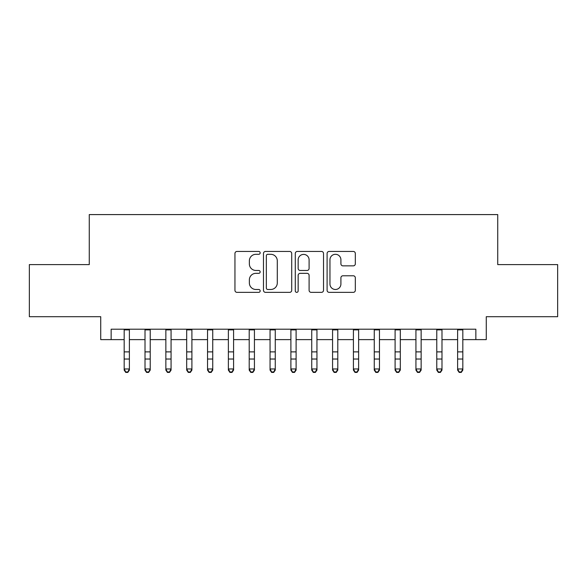 <?xml version="1.0" encoding="UTF-8"?>
<svg xmlns="http://www.w3.org/2000/svg" width="587" height="587" viewBox="0 0 587 587"><rect width="100%" height="100%" fill="white"/><g stroke="black" fill="none" stroke-linecap="round" stroke-linejoin="round"><path stroke-width="0.88" d="M260.158 252.872A1.431 1.431 0 0 0 258.728 251.441L236.987 251.441A2.047 2.047 0 0 0 234.947 253.489L234.947 290.308A2.047 2.047 0 0 0 236.987 292.355L258.728 292.355A1.431 1.431 0 0 0 260.158 290.917A1.431 1.431 0 0 0 258.728 289.486L255.91 289.486A6.545 6.545 0 0 1 249.365 282.941L249.365 279.874A6.545 6.545 0 0 1 255.91 273.329L258.728 273.329A1.431 1.431 0 0 0 260.158 271.898A1.431 1.431 0 0 0 258.728 270.46L255.91 270.46A6.545 6.545 0 0 1 249.365 263.915L249.365 260.848A6.545 6.545 0 0 1 255.91 254.303L258.728 254.303A1.431 1.431 0 0 0 260.158 252.872M353.286 265.86A2.047 2.047 0 0 0 355.326 263.812L355.326 253.489A2.047 2.047 0 0 0 353.286 251.441L329.146 251.441A2.047 2.047 0 0 0 327.098 253.489L327.098 290.308A2.047 2.047 0 0 0 329.146 292.355L353.286 292.355A2.047 2.047 0 0 0 355.326 290.308L355.326 277.827A2.047 2.047 0 0 0 353.286 275.78L342.955 275.78A2.047 2.047 0 0 0 340.908 277.827L340.908 284.013A5.474 5.474 0 0 1 335.434 289.486A5.474 5.474 0 0 1 329.96 284.013L329.96 259.777A5.474 5.474 0 0 1 335.434 254.303A5.474 5.474 0 0 1 340.908 259.777L340.908 263.812A2.047 2.047 0 0 0 342.955 265.86L353.286 265.86M111.148 339.624L111.148 329.204L475.852 329.204L475.852 339.624L486.271 339.624L486.271 316.701L557.65 316.701L557.65 264.605L497.732 264.605L497.732 214.585L89.268 214.585L89.268 264.605L29.35 264.605L29.35 316.701L100.729 316.701L100.729 339.624L124.173 339.624M291.71 253.489A2.047 2.047 0 0 0 289.662 251.441L265.529 251.441A2.047 2.047 0 0 0 263.482 253.489L263.482 290.308A2.047 2.047 0 0 0 265.529 292.355L289.662 292.355A2.047 2.047 0 0 0 291.71 290.308L291.71 253.489M297.338 251.441L321.471 251.441A2.047 2.047 0 0 1 323.518 253.489L323.518 290.308A2.047 2.047 0 0 1 321.471 292.355L311.147 292.355A2.047 2.047 0 0 1 309.1 290.308L309.1 275.376A2.047 2.047 0 0 0 307.052 273.329L300.199 273.329A2.047 2.047 0 0 0 298.152 275.376L298.152 290.917A1.431 1.431 0 0 1 296.721 292.355A1.431 1.431 0 0 1 295.29 290.917L295.29 253.489A2.047 2.047 0 0 1 297.338 251.441M129.382 339.624L145.011 339.624M150.221 339.624L165.857 339.624M171.066 339.624L186.695 339.624M191.905 339.624L207.534 339.624M212.743 339.624L228.372 339.624M233.582 339.624L249.211 339.624M254.428 339.624L270.057 339.624M275.266 339.624L290.895 339.624M296.105 339.624L311.734 339.624M316.943 339.624L332.572 339.624M337.789 339.624L353.418 339.624M358.628 339.624L374.257 339.624M379.466 339.624L395.095 339.624M400.305 339.624L415.934 339.624M421.143 339.624L436.779 339.624M441.989 339.624L457.618 339.624M462.827 339.624L475.852 339.624M267.775 254.303A1.431 1.431 0 0 0 266.344 255.734L266.344 288.056A1.431 1.431 0 0 0 267.775 289.486L270.739 289.486A6.545 6.545 0 0 0 277.291 282.941L277.291 260.848A6.545 6.545 0 0 0 270.739 254.303L267.775 254.303M309.1 259.88A5.474 5.474 0 0 0 303.626 254.406A5.474 5.474 0 0 0 298.152 259.88L298.152 268.42A2.047 2.047 0 0 0 300.199 270.46L307.052 270.46A2.047 2.047 0 0 0 309.1 268.42L309.1 259.88M129.382 329.204L129.382 370.118L127.819 372.415L127.819 371.953L125.735 371.953L125.735 372.415L127.819 372.415M124.173 329.204L124.173 368.966L129.382 368.966L127.819 371.953M125.735 372.415L124.173 370.118L124.173 368.966L125.735 371.953M150.221 329.204L150.221 370.118L148.658 372.415L148.658 371.953L146.574 371.953L146.574 372.415L148.658 372.415M145.011 329.204L145.011 368.966L150.221 368.966L148.658 371.953M146.574 372.415L145.011 370.118L145.011 368.966L146.574 371.953M171.066 329.204L171.066 370.118L169.504 372.415L169.504 371.953L167.42 371.953L167.42 372.415L169.504 372.415M165.857 329.204L165.857 368.966L171.066 368.966L169.504 371.953M167.42 372.415L165.857 370.118L165.857 368.966L167.42 371.953M191.905 329.204L191.905 370.118L190.342 372.415L190.342 371.953L188.258 371.953L188.258 372.415L190.342 372.415M186.695 329.204L186.695 368.966L191.905 368.966L190.342 371.953M188.258 372.415L186.695 370.118L186.695 368.966L188.258 371.953M212.743 329.204L212.743 370.118L211.181 372.415L211.181 371.953L209.097 371.953L209.097 372.415L211.181 372.415M207.534 329.204L207.534 368.966L212.743 368.966L211.181 371.953M209.097 372.415L207.534 370.118L207.534 368.966L209.097 371.953M233.582 329.204L233.582 370.118L232.019 372.415L232.019 371.953L229.935 371.953L229.935 372.415L232.019 372.415M228.372 329.204L228.372 368.966L233.582 368.966L232.019 371.953M229.935 372.415L228.372 370.118L228.372 368.966L229.935 371.953M254.428 329.204L254.428 370.118L252.865 372.415L252.865 371.953L250.781 371.953L250.781 372.415L252.865 372.415M249.211 329.204L249.211 368.966L254.428 368.966L252.865 371.953M250.781 372.415L249.211 370.118L249.211 368.966L250.781 371.953M275.266 329.204L275.266 370.118L273.703 372.415L273.703 371.953L271.62 371.953L271.62 372.415L273.703 372.415M270.057 329.204L270.057 368.966L275.266 368.966L273.703 371.953M271.62 372.415L270.057 370.118L270.057 368.966L271.62 371.953M296.105 329.204L296.105 370.118L294.542 372.415L294.542 371.953L292.458 371.953L292.458 372.415L294.542 372.415M290.895 329.204L290.895 368.966L296.105 368.966L294.542 371.953M292.458 372.415L290.895 370.118L290.895 368.966L292.458 371.953M316.943 329.204L316.943 370.118L315.38 372.415L315.38 371.953L313.297 371.953L313.297 372.415L315.38 372.415M311.734 329.204L311.734 368.966L316.943 368.966L315.38 371.953M313.297 372.415L311.734 370.118L311.734 368.966L313.297 371.953M337.789 329.204L337.789 370.118L336.219 372.415L336.219 371.953L334.135 371.953L334.135 372.415L336.219 372.415M332.572 329.204L332.572 368.966L337.789 368.966L336.219 371.953M334.135 372.415L332.572 370.118L332.572 368.966L334.135 371.953M358.628 329.204L358.628 370.118L357.065 372.415L357.065 371.953L354.981 371.953L354.981 372.415L357.065 372.415M353.418 329.204L353.418 368.966L358.628 368.966L357.065 371.953M354.981 372.415L353.418 370.118L353.418 368.966L354.981 371.953M379.466 329.204L379.466 370.118L377.903 372.415L377.903 371.953L375.819 371.953L375.819 372.415L377.903 372.415M374.257 329.204L374.257 368.966L379.466 368.966L377.903 371.953M375.819 372.415L374.257 370.118L374.257 368.966L375.819 371.953M400.305 329.204L400.305 370.118L398.742 372.415L398.742 371.953L396.658 371.953L396.658 372.415L398.742 372.415M395.095 329.204L395.095 368.966L400.305 368.966L398.742 371.953M396.658 372.415L395.095 370.118L395.095 368.966L396.658 371.953M421.143 329.204L421.143 370.118L419.58 372.415L419.58 371.953L417.496 371.953L417.496 372.415L419.58 372.415M415.934 329.204L415.934 368.966L421.143 368.966L419.58 371.953M417.496 372.415L415.934 370.118L415.934 368.966L417.496 371.953M441.989 329.204L441.989 370.118L440.426 372.415L440.426 371.953L438.342 371.953L438.342 372.415L440.426 372.415M436.779 329.204L436.779 368.966L441.989 368.966L440.426 371.953M438.342 372.415L436.779 370.118L436.779 368.966L438.342 371.953M462.827 329.204L462.827 370.118L461.265 372.415L461.265 371.953L459.181 371.953L459.181 372.415L461.265 372.415M457.618 329.204L457.618 368.966L462.827 368.966L461.265 371.953M459.181 372.415L457.618 370.118L457.618 368.966L459.181 371.953M129.382 351.877L124.173 351.877M129.382 359.031L124.173 359.031M129.382 329.879L124.173 329.879M150.221 351.877L145.011 351.877M150.221 359.031L145.011 359.031M150.221 329.879L145.011 329.879M171.066 351.877L165.857 351.877M171.066 359.031L165.857 359.031M171.066 329.879L165.857 329.879M191.905 351.877L186.695 351.877M191.905 359.031L186.695 359.031M191.905 329.879L186.695 329.879M212.743 351.877L207.534 351.877M212.743 359.031L207.534 359.031M212.743 329.879L207.534 329.879M233.582 351.877L228.372 351.877M233.582 359.031L228.372 359.031M233.582 329.879L228.372 329.879M254.428 351.877L249.211 351.877M254.428 359.031L249.211 359.031M254.428 329.879L249.211 329.879M275.266 351.877L270.057 351.877M275.266 359.031L270.057 359.031M275.266 329.879L270.057 329.879M296.105 351.877L290.895 351.877M296.105 359.031L290.895 359.031M296.105 329.879L290.895 329.879M316.943 351.877L311.734 351.877M316.943 359.031L311.734 359.031M316.943 329.879L311.734 329.879M337.789 351.877L332.572 351.877M337.789 359.031L332.572 359.031M337.789 329.879L332.572 329.879M358.628 351.877L353.418 351.877M358.628 359.031L353.418 359.031M358.628 329.879L353.418 329.879M379.466 351.877L374.257 351.877M379.466 359.031L374.257 359.031M379.466 329.879L374.257 329.879M400.305 351.877L395.095 351.877M400.305 359.031L395.095 359.031M400.305 329.879L395.095 329.879M421.143 351.877L415.934 351.877M421.143 359.031L415.934 359.031M421.143 329.879L415.934 329.879M441.989 351.877L436.779 351.877M441.989 359.031L436.779 359.031M441.989 329.879L436.779 329.879M462.827 351.877L457.618 351.877M462.827 359.031L457.618 359.031M462.827 329.879L457.618 329.879"/></g></svg>
